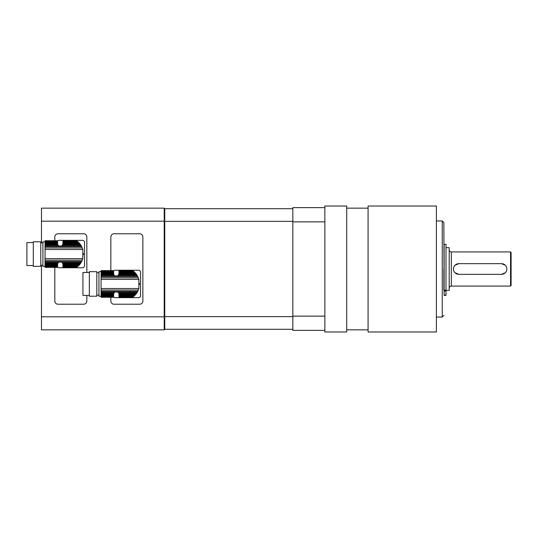 <?xml version="1.0" encoding="UTF-8"?>
<svg xmlns="http://www.w3.org/2000/svg" width="538" height="538" viewBox="0 0 538 538"><rect width="100%" height="100%" fill="white"/><g stroke="black" fill="none" stroke-linecap="round" stroke-linejoin="round"><path stroke-width="0.81" d="M132.657 297.279L118.959 297.258L132.691 297.258L133.511 296.62L118.959 296.626M132.839 297.144L118.959 297.258M134.009 296.196L118.959 296.196L118.959 295.712L134.534 295.712L133.135 296.922L118.959 297.144M118.959 296.922L118.959 296.196M134.534 295.712L135.132 295.093L118.959 295.093L118.959 295.712M135.132 295.093L135.704 294.441L118.959 294.441L118.959 295.093M135.704 294.441L136.322 293.654L118.891 293.654L118.959 294.441M101.083 297.258L113.619 297.279L101.083 297.258L113.619 297.144L101.083 296.922L113.619 296.62L113.619 296.196L101.083 296.196L101.083 295.712L113.619 295.712L113.619 295.093L101.083 295.093L101.083 294.441L113.619 294.441L114.009 292.86L114.897 291.966L117.681 291.966L118.568 292.86L136.874 292.86L136.322 293.654M118.568 292.86L118.891 293.654M136.874 292.86L137.412 291.966L117.681 291.966A2.67 2.67 0 0 1 118.918 293.788L118.918 293.788M118.918 274.098L118.918 274.098A2.67 2.67 0 0 1 118.891 274.232L117.681 275.92L114.897 275.92L114.009 275.026L101.083 275.026L101.083 294.441M139.49 283.371A12.65 12.65 0 0 1 139.49 284.515M135.132 272.793L134.009 271.69L118.959 271.69L118.959 272.793L135.132 272.793L135.704 273.439L118.959 273.439L118.891 274.232L136.322 274.232L136.874 275.026L118.568 275.026A2.67 2.67 0 0 1 117.681 275.92L137.412 275.92L136.874 275.026M134.534 272.174L118.959 272.174M134.009 271.69L133.511 271.266L118.959 271.266L118.959 271.69M118.959 270.964L132.691 270.627L133.511 271.266L118.959 271.266M132.839 270.742L118.959 270.742M136.322 274.232L135.704 273.439M118.959 273.439L118.959 272.793M101.083 271.67L98.945 271.67L98.945 296.216L101.083 296.216L101.083 296.626M113.619 272.174L101.083 272.174L101.083 271.69L113.619 271.69L113.619 272.793L101.083 272.793L101.083 275.026M113.619 271.69L113.619 271.266L101.083 271.266L101.083 271.69M101.083 271.266L113.619 271.26M113.619 270.964L101.083 270.964M101.083 270.742L113.619 270.742M113.619 270.627L101.083 270.607M113.619 295.712L113.619 296.196M101.083 295.093L101.083 295.712M113.619 294.441L113.619 295.093M113.686 293.654L101.083 293.654M114.009 292.86L101.083 292.86M137.412 275.92L138.858 279.377L138.858 288.509L137.412 291.966M114.009 275.026L113.686 274.232L101.083 274.232M113.686 274.232L113.619 273.439L101.083 273.439M113.619 272.793L113.619 273.439M101.083 272.174L101.083 272.793M96.813 271.67L96.813 296.216L89.342 296.216L89.342 271.67L96.813 271.67M89.342 295.416L82.933 295.416L82.933 272.47L89.342 272.47M113.619 271.011A2.132 2.132 0 0 1 115.273 270.231L138.434 270.231A2.132 2.132 0 0 1 140.573 272.363L140.573 295.523A2.132 2.132 0 0 1 138.434 297.655L115.273 297.655A2.132 2.132 0 0 1 113.619 296.875M77.976 266.31L62.926 266.31L62.926 265.826L78.494 265.826L77.102 267.036L62.926 266.734L62.926 267.258L76.652 267.373L77.102 267.036L62.926 267.036M76.625 267.393L62.926 267.393L76.806 267.258M62.926 266.31L62.926 266.734M78.494 265.826L79.099 265.207L62.926 265.207L62.926 265.826M79.099 265.207L79.671 264.561L62.926 264.561L62.926 265.207M79.671 264.561L80.283 263.768L62.859 263.768L62.926 264.561M57.586 267.258L45.044 267.373L57.586 267.258L45.044 267.036L57.586 266.734L57.586 266.31L45.044 266.31L45.044 265.826L57.586 265.826L57.586 265.207L45.044 265.207L45.044 264.561L57.586 264.561L57.976 262.974L58.857 262.08L61.648 262.08L62.536 262.974L80.835 262.974L80.283 263.768M62.536 262.974L62.859 263.768M80.835 262.974L81.373 262.08L61.648 262.08A2.67 2.67 0 0 1 62.885 263.902L62.885 263.902M62.885 244.212L62.885 244.212A2.67 2.67 0 0 1 62.859 244.346L61.648 246.034L58.857 246.034L57.976 245.14L45.044 245.14L45.044 264.561M83.457 253.485A12.65 12.65 0 0 1 83.457 254.629M79.099 242.907L77.976 241.804L62.926 241.804L62.926 242.907L79.099 242.907L79.671 243.559L62.926 243.559L62.859 244.346L80.283 244.346L80.835 245.14L62.536 245.14A2.67 2.67 0 0 1 61.648 246.034L81.373 246.034L80.835 245.14M78.494 242.288L62.926 242.288M77.976 241.804L77.479 241.38L62.926 241.38L62.926 241.804M62.926 241.078L76.652 240.742L77.479 241.38L62.926 241.38M76.806 240.856L62.926 240.856M76.652 240.742L62.926 240.742L76.625 240.721M80.283 244.346L79.671 243.559M62.926 243.559L62.926 242.907M57.586 241.804L57.586 241.38L45.044 241.38L45.044 241.804L57.586 241.804L57.586 242.288L45.044 242.288L45.044 241.804L42.912 241.784L42.912 266.33L45.044 266.33M45.044 241.38L57.586 241.374M57.586 241.078L45.044 241.078M45.044 240.856L57.586 240.856M57.586 240.742L45.044 240.721L57.586 240.742M45.044 267.373L57.586 267.393M45.044 266.31L45.044 266.734M57.586 265.826L57.586 266.31M45.044 265.207L45.044 265.826M57.586 264.561L57.586 265.207M57.653 263.768L45.044 263.768M57.976 262.974L45.044 262.974M81.373 246.034L82.818 249.491L82.818 258.623L81.373 262.08M45.044 245.14L45.044 244.346L57.653 244.346L57.586 243.559L45.044 243.559L45.044 244.346M57.976 245.14L57.653 244.346M45.044 243.559L45.044 242.907L57.586 242.907L57.586 243.559M57.586 242.907L57.586 242.288M45.044 242.288L45.044 242.907M40.774 241.784L40.774 266.33L33.302 266.33L33.302 241.784L40.774 241.784M33.302 265.53L26.9 265.53L26.9 242.584L33.302 242.584M57.586 241.125A2.132 2.132 0 0 1 59.241 240.345L82.401 240.345A2.132 2.132 0 0 1 84.533 242.477L84.533 265.637A2.132 2.132 0 0 1 82.401 267.769L59.241 267.769A2.132 2.132 0 0 1 57.586 266.989M455.027 265.227L458.8 263.66L501.497 263.66L505.269 265.227M501.497 263.66A5.34 5.34 0 0 1 506.83 269A5.34 5.34 0 0 1 501.497 274.34L458.8 274.34L455.027 272.773M458.8 274.34A5.34 5.34 0 0 1 453.467 269A5.34 5.34 0 0 1 458.8 263.66M505.269 272.773L501.497 274.34M444.126 295.012L444.126 295.375L445.995 295.375L445.995 244.292L444.126 244.292L444.126 295.012L445.995 295.012M444.126 290.177L445.995 290.177M511.1 285.543L511.1 252.456L510.569 251.925L510.569 286.075L511.1 285.543M445.995 247.655L449.196 247.655L449.196 290.345L445.995 290.345M444.018 269L443.857 222.571L444.018 269M443.857 269L443.857 290.345M436.385 206.027L436.385 331.973L368.079 331.973L368.079 206.027L436.385 206.027M324.851 316.136L324.851 206.027L346.728 206.027L346.728 331.973L324.851 331.973L324.851 316.136L292.827 316.136L292.827 330.372L324.851 330.372M324.851 207.628L292.827 207.628L292.827 221.864L324.851 221.864M292.827 316.136L292.827 221.864M164.211 208.159L41.466 208.159L41.466 221.179L164.211 221.179L164.211 208.159L164.749 208.697L164.749 221.367L164.211 221.179L164.211 316.821L41.466 316.821L41.466 265.268M41.466 316.821L41.466 329.841L164.211 329.841L164.211 316.821L164.749 316.633L164.749 329.303L164.211 329.841M41.466 221.179L41.466 242.853M292.827 221.367L164.749 221.367L164.749 316.633L292.827 316.633M292.827 329.303L164.749 329.303M292.827 208.697L164.749 208.697M110.848 270.607L110.848 236.982A3.201 3.201 0 0 1 114.049 233.774L139.665 233.774A3.201 3.201 0 0 1 142.866 236.982L142.866 301.018A3.201 3.201 0 0 1 139.665 304.226L114.049 304.226A3.201 3.201 0 0 1 110.848 301.018L110.848 297.279M86.833 295.416L86.833 301.018A3.201 3.201 0 0 1 83.632 304.226L58.01 304.226A3.201 3.201 0 0 1 54.809 301.018L54.809 267.393M54.809 240.721L54.809 236.982A3.201 3.201 0 0 1 58.01 233.774L83.632 233.774A3.201 3.201 0 0 1 86.833 236.982L86.833 272.47M114.897 291.966L101.083 291.966M137.728 291.367L101.083 291.367M138.32 290.063L101.083 290.063M138.858 288.509L101.083 288.509M138.858 279.377L101.083 279.377M138.32 277.816L101.083 277.816M137.728 276.519L101.083 276.519M114.897 275.92L101.083 275.92M58.857 262.08L45.044 262.08M81.695 261.481L45.044 261.481M82.287 260.184L45.044 260.184M82.818 258.623L45.044 258.623M82.818 249.491L45.044 249.491M82.287 247.937L45.044 247.937M81.695 246.633L45.044 246.633M58.857 246.034L45.044 246.034M445.995 291.071L444.126 291.071M510.569 286.075L451.328 286.075L451.328 251.925L510.569 251.925M436.385 220.97L442.256 220.97L442.256 317.03L436.385 317.03M132.657 270.607L118.959 270.607M98.945 272.732L96.813 272.732M98.945 295.147L96.813 295.147M42.912 242.853L40.774 242.853M42.912 265.268L40.774 265.268M368.079 208.159L346.728 208.159M368.079 329.841L346.728 329.841M451.328 286.075C450.03 286.203 449.317 286.915 449.196 288.213M451.328 251.925C450.03 251.797 449.317 251.085 449.196 249.787M442.256 220.97L443.857 222.571M442.256 317.03L443.857 315.429"/></g></svg>
